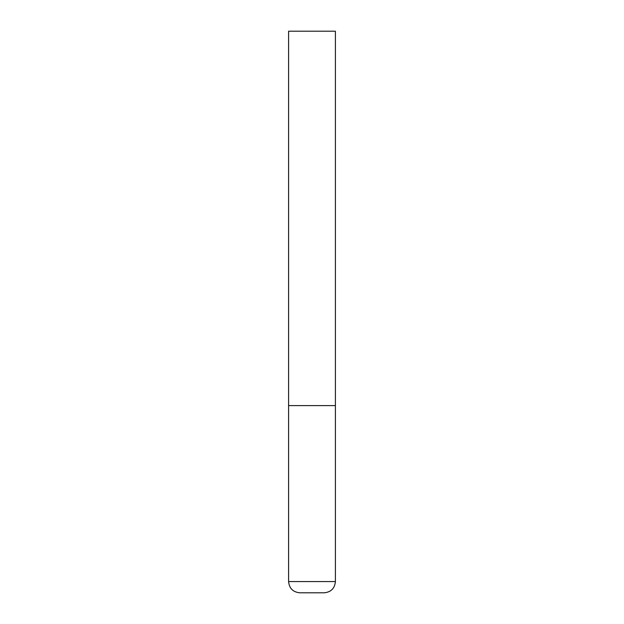 <?xml version="1.0" encoding="UTF-8"?>
<svg xmlns="http://www.w3.org/2000/svg" width="624" height="624" viewBox="0 0 624 624"><rect width="100%" height="100%" fill="white"/><g stroke="black" fill="none" stroke-linecap="round" stroke-linejoin="round"><path stroke-width="0.94" d="M335.4 581.568L335.4 405.6L288.6 405.6L335.4 405.6L335.4 31.2L288.6 31.2L288.6 581.568C289.263 588.393 293.007 592.137 299.832 592.8L324.168 592.8C330.993 592.137 334.737 588.393 335.4 581.568L288.6 581.568"/></g></svg>

